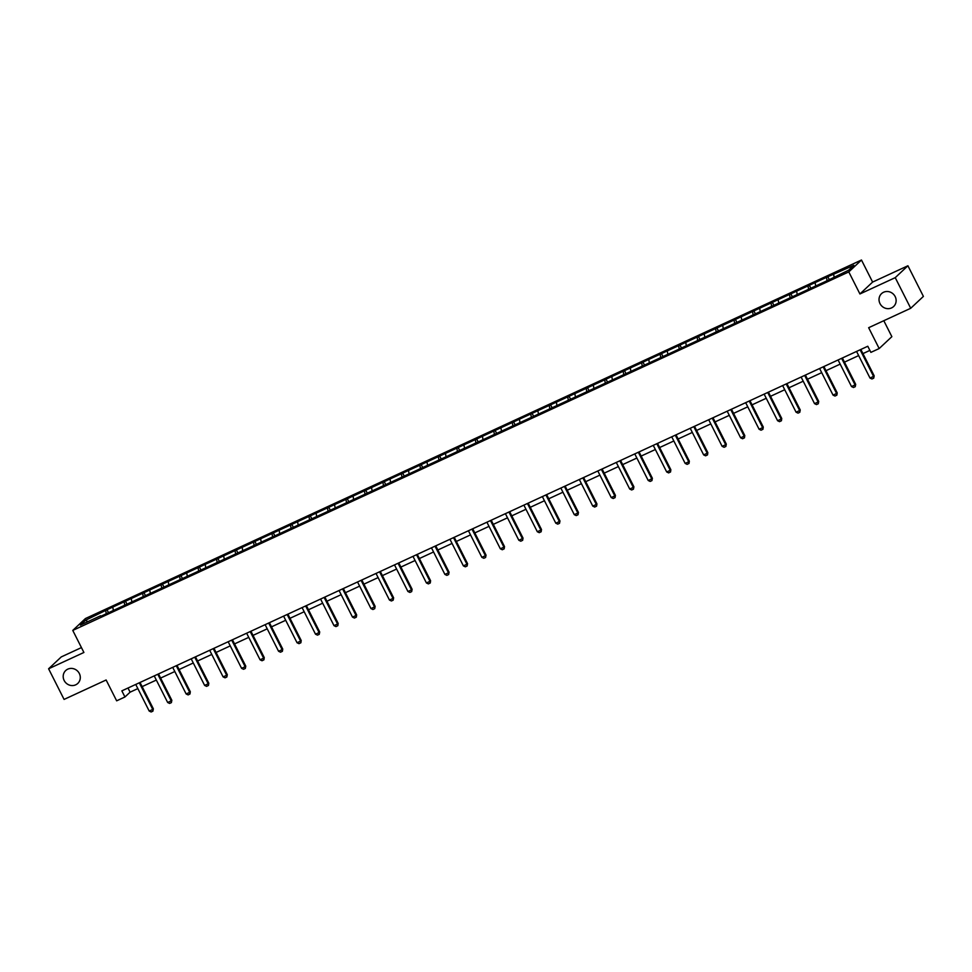 <?xml version="1.0" encoding="UTF-8"?>
<svg xmlns="http://www.w3.org/2000/svg" width="972" height="972" viewBox="0 0 972 972"><rect width="100%" height="100%" fill="white"/><g stroke="black" fill="none" stroke-linecap="round" stroke-linejoin="round"><path stroke-width="1.46" d="M79.327 673.487A8.833 8.311 46.9 0 1 77.772 683.438A8.833 8.311 46.9 0 1 64.152 680.485A8.833 8.311 46.9 0 1 65.707 670.546A8.833 8.311 46.9 0 1 79.327 673.487M895.163 296.582A8.833 8.311 46.9 0 1 893.608 306.532A8.833 8.311 46.9 0 1 879.988 303.58A8.833 8.311 46.9 0 1 881.543 293.629A8.833 8.311 46.9 0 1 895.163 296.582M81.441 647.595L61.285 656.902L48.6 668.785L64.079 699.415L106.13 679.987L116.652 700.824L124.951 696.985L130.09 692.173L137.842 688.589M861.471 260.022L85.451 618.532L72.766 630.415L848.787 271.905L861.471 260.022L872.613 282.074L859.928 293.957L895.236 277.652L907.921 265.769L872.613 282.074M907.921 265.769L923.4 296.399L910.715 308.282L868.652 327.71L879.174 348.547L891.859 336.664L883.803 320.711M895.236 277.652L910.715 308.282M100.979 616.199L827.221 280.677L848.617 270.204L853.829 265.32L827.828 276.741L829.092 279.231M100.553 615.798L80.409 625.105L85.621 620.233L107.017 609.748L108.269 612.239M827.828 276.741L107.017 609.748M879.174 348.547L870.888 352.374L867.789 346.251L121.852 690.861L124.951 696.985M112.874 607.634L113.274 609.918M124.246 602.385L124.756 605.216M131.354 599.104L131.767 601.389M142.726 593.843L143.236 596.674M149.834 590.563L150.247 592.847M161.206 585.302L161.716 588.145M168.314 582.021L168.727 584.306M179.699 576.773L180.197 579.604M186.806 573.48L187.207 575.764M198.179 568.231L198.677 571.062M205.286 564.951L205.687 567.235M216.659 559.69L217.169 562.521M223.767 556.409L224.18 558.693M235.139 551.148L235.649 553.991M242.247 547.868L242.66 550.152M253.619 542.619L254.129 545.45M260.727 539.326L261.14 541.611M272.099 534.078L272.61 536.909M279.219 530.797L279.62 533.081M290.592 525.536L291.09 528.367M297.699 522.256L298.1 524.54M309.072 516.995L309.582 519.826M316.179 513.714L316.593 515.998M327.552 508.453L328.062 511.296M334.66 505.173L335.073 507.457M346.032 499.924L346.542 502.755M353.14 496.631L353.553 498.915M364.512 491.382L365.022 494.213M371.632 488.102L372.033 490.386M383.004 482.841L383.503 485.672M390.112 479.56L390.513 481.845M401.485 474.3L401.983 477.143M408.592 471.019L408.993 473.303M419.965 465.77L420.475 468.601M427.073 462.478L427.486 464.762M438.445 457.229L438.955 460.06M445.553 453.948L445.966 456.233M456.925 448.687L457.435 451.518M464.033 445.407L464.446 447.691M475.417 440.146L475.916 442.977M482.525 436.865L482.926 439.15M493.898 431.617L494.396 434.448M501.005 428.324L501.406 430.608M512.378 423.075L512.888 425.906M519.485 419.783L519.899 422.067M530.858 414.534L531.368 417.365M537.966 411.253L538.379 413.537M549.338 405.992L549.848 408.823M556.446 402.712L556.859 404.996M567.83 397.451L568.328 400.294M574.938 394.17L575.339 396.455M586.31 388.922L586.809 391.752M593.418 385.629L593.819 387.913M604.791 380.38L605.301 383.211M611.898 377.1L612.311 379.384M623.271 371.839L623.781 374.67M630.378 368.558L630.792 370.842M641.751 363.297L642.261 366.14M648.859 360.017L649.272 362.301M660.243 354.768L660.741 357.599M667.351 351.475L667.752 353.759M678.723 346.226L679.221 349.057M685.831 342.934L686.232 345.23M697.203 337.685L697.714 340.516M704.311 334.404L704.724 336.689M715.684 329.144L716.194 331.974M722.791 325.863L723.204 328.147M734.164 320.602L734.674 323.445M741.272 317.322L741.685 319.606M752.644 312.073L753.154 314.904M759.764 308.78L760.165 311.064M771.136 303.531L771.634 306.362M778.244 300.251L778.645 302.535M789.616 294.99L790.115 297.821M796.724 291.709L797.125 293.994M808.097 286.448L808.607 289.291M815.204 283.168L815.617 285.452M826.577 277.919L827.087 280.75M833.684 274.626L834.098 276.911M859.928 293.957L848.787 271.905M48.6 668.785L83.908 652.467L72.766 630.415M142.143 686.609L156.334 680.06M160.623 678.067L174.814 671.518M179.103 669.538L193.294 662.977M197.583 660.996L211.775 654.435M216.063 652.455L230.255 645.894M234.544 643.914L248.735 637.365M253.036 635.384L267.227 628.823M271.516 626.843L285.707 620.282M289.996 618.301L304.187 611.74M308.476 609.76L322.668 603.211M326.957 601.218L341.148 594.67M345.449 592.689L359.64 586.128M363.929 584.148L378.12 577.587M382.409 575.606L396.6 569.057M400.889 567.065L415.08 560.516M419.369 558.536L433.561 551.975M437.862 549.994L452.053 543.433M456.342 541.453L470.533 534.892M474.822 532.911L489.013 526.362M493.302 524.37L507.493 517.821M511.782 515.84L525.974 509.279M530.275 507.299L544.466 500.738M548.755 498.758L562.946 492.209M567.235 490.216L581.426 483.667M585.715 481.687L599.906 475.126M604.195 473.145L618.386 466.584M622.675 464.604L636.867 458.043M641.168 456.062L655.359 449.514M659.648 447.533L673.839 440.972M678.128 438.992L692.319 432.431M696.608 430.45L710.799 423.889M715.088 421.909L729.279 415.36M733.581 413.367L747.772 406.818M752.061 404.838L766.252 398.277M770.541 396.297L784.732 389.736M789.021 387.755L803.212 381.206M807.501 379.214L821.692 372.665M825.993 370.684L840.185 364.123M844.474 362.143L858.665 355.582M862.954 353.601L869.891 350.394M85.621 620.233L87.784 621.703M105.766 610.926L106.264 613.757M128 688.03L130.09 692.173M809.348 285.282L810.599 287.773M790.868 293.823L792.119 296.302M772.388 302.353L773.639 304.844M753.895 310.894L755.159 313.385M735.415 319.436L736.679 321.926M716.935 327.977L718.187 330.456M698.455 336.519L699.706 338.997M679.975 345.048L681.226 347.539M661.495 353.589L662.746 356.08M643.002 362.131L644.266 364.622M624.522 370.672L625.786 373.151M606.042 379.202L607.293 381.692M587.562 387.743L588.813 390.234M569.082 396.284L570.333 398.775M550.589 404.826L551.853 407.304M532.109 413.367L533.373 415.846M513.629 421.897L514.881 424.387M495.149 430.438L496.4 432.929M476.669 438.98L477.92 441.458M458.177 447.521L459.44 450M439.696 456.05L440.96 458.541M421.216 464.592L422.468 467.082M402.736 473.133L403.988 475.624M384.256 481.675L385.507 484.153M365.764 490.204L367.027 492.695M347.283 498.745L348.547 501.236M328.803 507.287L330.055 509.778M310.323 515.828L311.575 518.307M291.843 524.37L293.094 526.848M273.351 532.899L274.614 535.39M254.871 541.44L256.134 543.931M236.39 549.982L237.642 552.473M217.91 558.523L219.162 561.002M199.43 567.053L200.682 569.543M180.95 575.594L182.201 578.085M162.458 584.136L163.721 586.626M143.978 592.677L145.241 595.156M125.497 601.218L126.749 603.697M860.123 349.798L873.549 376.383L874.168 375.812L873.731 378.157L871.945 378.971L870.001 378.035L856.563 351.439M860.852 349.458L874.168 375.812M870.001 378.035L873.549 376.383L873.731 378.157M841.643 358.328L855.068 384.924L855.688 384.353L855.251 386.686L853.465 387.512L851.521 386.564L838.083 359.98M842.372 357.988L855.688 384.353M851.521 386.564L855.068 384.924L855.251 386.686M823.15 366.869L836.588 393.466L837.208 392.882L836.868 395.13L834.984 396.054L833.04 395.106L819.603 368.51M823.892 366.529L837.208 392.882M833.04 395.106L836.588 393.466L836.758 395.227M804.67 375.411L818.108 402.007L818.728 401.424L818.278 403.769L816.504 404.583L814.548 403.647L801.122 377.051M805.411 375.071L818.728 401.424M814.548 403.647L818.108 402.007L818.278 403.769M786.19 383.952L799.628 410.548L800.248 409.965L799.798 412.31L798.024 413.124L796.068 412.189L782.642 385.592M786.931 383.612L800.248 409.965M796.068 412.189L799.628 410.548L799.798 412.31M767.71 392.481L781.148 419.078L781.755 418.507L781.415 420.742L779.544 421.666L777.588 420.718L764.15 394.134M768.451 392.141L781.755 418.507M777.588 420.718L781.148 419.078L781.318 420.84M749.23 401.023L762.656 427.619L763.275 427.048L762.935 429.284L761.052 430.207L759.108 429.26L745.67 402.663M749.959 400.683L763.275 427.048M759.108 429.26L762.656 427.619L762.838 429.381M730.737 409.564L744.175 436.161L744.795 435.578L744.455 437.825L742.572 438.749L740.628 437.801L727.19 411.205M731.479 409.224L744.795 435.578M740.628 437.801L744.175 436.161L744.345 437.922M712.257 418.106L725.695 444.702L726.315 444.119L725.865 446.464L724.091 447.278L722.135 446.342L708.71 419.746M712.998 417.766L726.315 444.119M722.135 446.342L725.695 444.702L725.865 446.464M693.777 426.647L707.215 453.231L707.835 452.66L707.495 454.908L705.611 455.819L703.655 454.884L690.229 428.288M694.518 426.307L707.835 452.66M703.655 454.884L707.215 453.231L707.385 454.993M675.297 435.177L688.735 461.773L689.342 461.202L689.002 463.437L687.131 464.361L685.175 463.413L671.737 436.817M676.038 434.836L689.342 461.202M685.175 463.413L688.735 461.773L688.905 463.535M656.817 443.718L670.243 470.314L670.862 469.731L670.522 471.979L668.639 472.902L666.695 471.955L653.257 445.358M657.546 443.378L670.862 469.731M666.695 471.955L670.243 470.314L670.425 472.076M638.337 452.259L651.762 478.856L652.382 478.273L651.933 480.618L650.159 481.432L648.215 480.496L634.777 453.9M639.066 451.919L652.382 478.273M648.215 480.496L651.762 478.856L651.933 480.618M619.844 460.801L633.282 487.385L633.902 486.814L633.452 489.159L631.678 489.973L629.722 489.038L616.297 462.441M620.586 460.461L633.902 486.814M629.722 489.038L633.282 487.385L633.452 489.159M601.364 469.33L614.802 495.927L615.422 495.356L615.082 497.591L613.198 498.515L611.242 497.567L597.816 470.983M602.105 468.99L615.422 495.356M611.242 497.567L614.802 495.927L614.972 497.688M582.884 477.872L596.322 504.468L596.93 503.885L596.589 506.133L594.718 507.056L592.762 506.108L579.324 479.512M583.625 477.531L596.93 503.885M592.762 506.108L596.322 504.468L596.492 506.23M564.404 486.413L577.83 513.009L578.449 512.426L578.012 514.771L576.226 515.585L574.282 514.65L560.844 488.053M565.133 486.073L578.449 512.426M574.282 514.65L577.83 513.009L578.012 514.771M545.924 494.955L559.35 521.551L559.969 520.968L559.532 523.313L557.746 524.127L555.802 523.191L542.364 496.595M546.653 494.614L559.969 520.968M555.802 523.191L559.35 521.551L559.532 523.313M527.432 503.496L540.869 530.08L541.489 529.509L541.149 531.757L539.266 532.668L537.322 531.733L523.884 505.136M528.173 503.144L541.489 529.509M537.322 531.733L540.869 530.08L541.04 531.842M508.951 512.025L522.389 538.622L523.009 538.051L522.669 540.286L520.785 541.21L518.829 540.262L505.404 513.666M509.693 511.685L523.009 538.051M518.829 540.262L522.389 538.622L522.559 540.383M490.471 520.567L503.909 547.163L504.517 546.58L504.176 548.828L502.305 549.751L500.349 548.803L486.911 522.207M491.212 520.227L504.517 546.58M500.349 548.803L503.909 547.163L504.079 548.925M471.991 529.108L485.417 555.705L486.036 555.121L485.599 557.466L483.813 558.28L481.869 557.345L468.431 530.748M472.72 528.768L486.036 555.121M481.869 557.345L485.417 555.705L485.599 557.466M453.511 537.65L466.937 564.234L467.556 563.663L467.119 566.008L465.333 566.822L463.389 565.886L449.951 539.29M454.24 537.309L467.556 563.663M463.389 565.886L466.937 564.234L467.119 566.008M435.019 546.179L448.457 572.775L449.076 572.204L448.627 574.537L446.853 575.363L444.909 574.416L431.471 547.831M435.76 545.839L449.076 572.204M444.909 574.416L448.457 572.775L448.627 574.537M416.538 554.72L429.976 581.317L430.596 580.734L430.256 582.981L428.373 583.905L426.416 582.957L412.991 556.361M417.28 554.38L430.596 580.734M426.416 582.957L429.976 581.317L430.146 583.078M398.058 563.262L411.496 589.858L412.116 589.275L411.666 591.62L409.892 592.434L407.936 591.498L394.511 564.902M398.799 562.922L412.116 589.275M407.936 591.498L411.496 589.858L411.666 591.62M379.578 571.803L393.016 598.4L393.624 597.816L393.186 600.161L391.412 600.975L389.456 600.04L376.018 573.444M380.319 571.463L393.624 597.816M389.456 600.04L393.016 598.4L393.186 600.161M361.098 580.333L374.524 606.929L375.143 606.358L374.706 608.691L372.92 609.517L370.976 608.569L357.538 581.985M361.827 579.992L375.143 606.358M370.976 608.569L374.524 606.929L374.706 608.691M342.606 588.874L356.044 615.47L356.663 614.899L356.323 617.135L354.44 618.058L352.496 617.111L339.058 590.514M343.347 588.534L356.663 614.899M352.496 617.111L356.044 615.47L356.214 617.232M324.126 597.416L337.563 624.012L338.183 623.429L337.843 625.676L335.96 626.6L334.003 625.652L320.578 599.056M324.867 597.075L338.183 623.429M334.003 625.652L337.563 624.012L337.734 625.774M305.645 605.957L319.083 632.553L319.703 631.97L319.253 634.315L317.48 635.129L315.523 634.194L302.098 607.597M306.387 605.617L319.703 631.97M315.523 634.194L319.083 632.553L319.253 634.315M287.165 614.498L300.603 641.083L301.211 640.512L300.87 642.759L298.999 643.671L297.043 642.735L283.605 616.139M287.906 614.158L301.211 640.512M297.043 642.735L300.603 641.083L300.773 642.844M268.685 623.028L282.111 649.624L282.731 649.053L282.39 651.289L280.507 652.212L278.563 651.264L265.125 624.668M269.414 622.688L282.731 649.053M278.563 651.264L282.111 649.624L282.293 651.386M250.205 631.569L263.631 658.166L264.25 657.582L263.91 659.83L262.027 660.753L260.083 659.806L246.645 633.209M250.934 631.229L264.25 657.582M260.083 659.806L263.631 658.166L263.801 659.927M231.713 640.111L245.151 666.707L245.77 666.124L245.321 668.469L243.547 669.283L241.591 668.347L228.165 641.751M232.454 639.77L245.77 666.124M241.591 668.347L245.151 666.707L245.321 668.469M213.233 648.652L226.67 675.248L227.29 674.665L226.84 677.01L225.067 677.824L223.11 676.889L209.685 650.292M213.974 648.312L227.29 674.665M223.11 676.889L226.67 675.248L226.84 677.01M194.752 657.181L208.19 683.778L208.798 683.207L208.458 685.442L206.586 686.366L204.63 685.418L191.192 658.834M195.494 656.841L208.798 683.207M204.63 685.418L208.19 683.778L208.36 685.539M176.272 665.723L189.698 692.319L190.318 691.736L189.977 693.984L188.094 694.907L186.15 693.959L172.712 667.363M177.001 665.383L190.318 691.736M186.15 693.959L189.698 692.319L189.88 694.081M157.792 674.264L171.218 700.861L171.837 700.277L171.388 702.622L169.614 703.436L167.67 702.501L154.232 675.904M158.521 673.924L171.837 700.277M167.67 702.501L171.218 700.861L171.388 702.622M139.3 682.806L152.738 709.402L153.357 708.819L152.908 711.164L151.134 711.978L149.19 711.042L135.752 684.446M140.041 682.466L153.357 708.819M149.19 711.042L152.738 709.402L152.908 711.164"/></g></svg>
